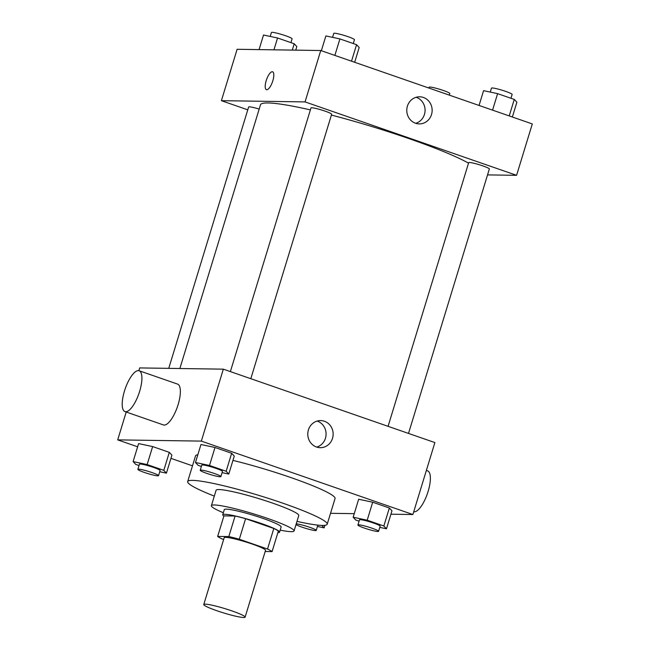 <?xml version="1.0" encoding="UTF-8"?>
<svg xmlns="http://www.w3.org/2000/svg" width="650" height="650" viewBox="0 0 650 650"><rect width="100%" height="100%" fill="white"/><g stroke="black" fill="none" stroke-linecap="round" stroke-linejoin="round"><path stroke-width="0.97" d="M243.669 617.5A21.613 2.251 17 0 1 220.244 611.861A21.613 2.251 17 0 1 203.767 604.508A21.613 2.251 17 0 1 225.095 608.676A21.613 2.251 17 0 1 245.107 617.142A21.613 2.251 17 0 1 243.669 617.5M203.767 604.508L224.193 537.696A21.613 2.251 17 0 1 245.521 541.864A21.613 2.251 17 0 1 265.533 550.331L245.107 617.142M217.653 536.421L223.941 515.864L235.089 516.027A29.031 3.022 17 0 1 245.602 518.684L273.812 528.474L267.524 549.039L239.314 539.24A29.031 3.022 17 0 0 228.808 536.583L217.653 536.421A29.031 3.022 17 0 0 222.203 538.996L223.649 539.492M265.176 551.501L272.082 551.606A29.031 3.022 17 0 0 267.524 549.039M273.812 528.474A29.031 3.022 17 0 1 278.363 531.05L272.082 551.606M277.875 532.634A29.721 3.096 -163 0 0 279.573 532.147A29.721 3.096 -163 0 0 252.054 520.496A29.721 3.096 -163 0 0 222.731 514.767A29.721 3.096 -163 0 0 223.86 516.116M222.731 514.767L224.299 509.624A29.721 3.096 17 0 1 253.622 515.361A29.721 3.096 17 0 1 281.141 527.004L279.573 532.147M245.602 518.684L239.314 539.24M235.089 516.027L228.808 536.583M280.191 530.132A43.225 4.501 -163 0 0 294.06 530.952A43.225 4.501 -163 0 0 254.036 514.012A43.225 4.501 -163 0 0 211.38 505.676A43.225 4.501 -163 0 0 223.348 512.753M294.06 530.952L298.773 515.539A43.225 4.501 -163 0 0 258.749 498.599A43.225 4.501 -163 0 0 216.092 490.262L211.38 505.676M296.985 521.381A72.946 7.589 -163 0 0 327.194 524.225A72.946 7.589 -163 0 0 259.651 495.641A72.946 7.589 -163 0 0 187.679 481.569A72.946 7.589 -163 0 0 214.305 496.104M187.679 481.569L195.528 455.878A72.946 7.589 17 0 1 197.819 454.789M232.952 460.403A72.946 7.589 17 0 1 335.051 498.526L327.194 524.225M159.737 471.729L166.424 473.151L171.925 455.163L169.301 452.351L152.644 446.574L138.612 443.601L133.112 461.589L135.736 464.392L139.027 465.538M222.089 472.648L228.776 474.061L234.276 456.073L231.652 453.269L214.996 447.484L200.964 444.511L195.463 462.499L198.088 465.311L201.378 466.448M390.934 514.199L412.888 514.524L201.338 441.106L117.699 439.879L137.638 446.802M170.942 458.356L192.489 465.839M330.533 513.313L354.25 513.663M379.787 527.378L386.474 528.791L391.974 510.802L389.35 507.999L372.694 502.214L358.662 499.241L353.161 517.229L355.786 520.041L359.076 521.178M412.888 514.524L434.882 442.577L223.34 369.159L139.693 367.924L138.856 370.671M126.214 412.019L117.699 439.879M223.34 369.159L201.338 441.106M332.524 438.319A13.553 12.683 -89.2 0 1 320.271 447.679A13.553 12.683 -89.2 0 1 307.783 433.948A13.553 12.683 -89.2 0 1 320.669 420.582A13.553 12.683 -89.2 0 1 332.524 438.319M139.141 370.752L177.604 384.101A21.613 7.264 109.1 0 1 177.759 405.762A21.613 7.264 109.1 0 1 164.231 425.076A21.613 7.264 109.1 0 1 163.434 424.938L124.971 411.588A21.613 7.264 109.1 0 1 125.19 388.789A21.613 7.264 109.1 0 1 139.141 370.752A21.613 7.264 109.1 0 1 139.303 392.421A21.613 7.264 109.1 0 1 125.767 411.726A21.613 7.264 109.1 0 1 124.971 411.588M413.725 511.786A21.613 7.264 -70.9 0 0 427.529 493.253A21.613 7.264 -70.9 0 0 427.611 470.868L426.368 470.429M317.127 421.062A13.553 12.683 -89.2 0 1 325.455 438.214A13.553 12.683 -89.2 0 1 316.745 447.094M179.863 368.517L260.479 104.829A113.474 11.806 17 0 1 310.383 109.907M331.411 115.074A113.474 11.806 17 0 1 468.536 163.15M408.509 433.42L489.352 168.984A10.806 1.121 -163 0 0 481.114 165.311A10.806 1.121 -163 0 0 469.406 162.484A10.806 1.121 -163 0 0 468.683 162.662L388.074 426.327M168.74 368.355L248.633 107.022A10.806 1.121 17 0 1 259.179 109.07M230.376 371.597L310.984 107.933A10.806 1.121 17 0 1 321.652 110.021A10.806 1.121 17 0 1 331.654 114.254L250.811 378.69M487.549 174.899L516.587 175.321L305.045 101.904L221.398 100.677L247.772 109.834M516.587 175.321L532.301 123.931L320.759 50.513L237.112 49.286L221.398 100.677M320.759 50.513L305.045 101.904M431.519 114.538A13.553 12.683 -89.2 0 1 419.258 123.898A13.553 12.683 -89.2 0 1 406.778 110.167A13.553 12.683 -89.2 0 1 419.656 96.801A13.553 12.683 -89.2 0 1 431.519 114.538M266.76 89.733A9.457 3.177 109.1 0 1 266.411 89.668A9.457 3.177 109.1 0 1 266.508 79.698A9.457 3.177 109.1 0 1 272.61 71.801A9.457 3.177 109.1 0 1 272.675 81.282A9.457 3.177 109.1 0 1 266.76 89.733M266.411 89.668A9.457 3.177 109.1 0 1 266.508 79.698A9.457 3.177 109.1 0 1 272.61 71.801M416.114 97.281A13.553 12.683 -89.2 0 1 424.442 114.433A13.553 12.683 -89.2 0 1 415.732 123.313M512.363 117.016L516.888 102.221L514.264 99.418L497.608 93.641L483.576 90.667L479.058 105.454M514.264 99.418L509.218 115.919M497.608 93.641L492.562 110.142M490.262 92.081L491.465 88.148A10.806 1.121 17 0 1 502.133 90.228A10.806 1.121 17 0 1 512.135 94.461L510.973 98.272M354.664 62.286L359.19 47.491L356.566 44.688L339.909 38.911L325.877 35.937L321.36 50.724M356.566 44.688L351.52 61.189M339.909 38.911L334.864 55.413M332.564 37.351L333.775 33.418A10.806 1.121 17 0 1 344.435 35.498A10.806 1.121 17 0 1 354.437 39.731L353.275 43.55M428.87 88.034L429.114 87.23A10.806 1.121 17 0 1 439.782 89.31A10.806 1.121 17 0 1 449.784 93.551L449.304 95.127M295.75 50.148L296.839 46.581L294.214 43.769L277.558 37.992L263.526 35.019L259.066 49.611M294.214 43.769L292.281 50.099M277.558 37.992L273.942 49.831M270.213 36.433L271.416 32.5A10.806 1.121 17 0 1 282.084 34.588A10.806 1.121 17 0 1 292.086 38.821L290.924 42.632M386.474 528.791L383.849 525.988L367.193 520.203L353.161 517.229M357.914 524.989L359.483 519.854A10.806 1.121 17 0 1 370.142 521.934A10.806 1.121 17 0 1 380.152 526.175L378.584 531.31A10.806 1.121 17 0 1 377.861 531.489A10.806 1.121 17 0 1 366.153 528.669A10.806 1.121 17 0 1 357.914 524.989A10.806 1.121 17 0 1 368.574 527.077A10.806 1.121 17 0 1 378.584 531.31M391.974 510.802L389.35 507.999L383.849 525.988M389.35 507.999L372.694 502.214L367.193 520.203M372.694 502.214L358.662 499.241M228.776 474.061L226.151 471.258L209.495 465.473L195.463 462.499M200.216 470.259L201.784 465.124A10.806 1.121 17 0 1 212.444 467.204A10.806 1.121 17 0 1 222.454 471.445L220.886 476.58A10.806 1.121 17 0 1 220.163 476.759A10.806 1.121 17 0 1 208.455 473.939A10.806 1.121 17 0 1 200.216 470.259A10.806 1.121 17 0 1 210.876 472.347A10.806 1.121 17 0 1 220.886 476.58M234.276 456.073L231.652 453.269L226.151 471.258M231.652 453.269L214.996 447.484L209.495 465.473M214.996 447.484L200.964 444.511M317.436 526.459L324.123 527.873L321.815 525.411M317.769 525.111A10.806 1.121 17 0 1 317.801 525.257L316.225 530.4A10.806 1.121 17 0 1 315.51 530.571A10.806 1.121 17 0 1 305.484 528.288A10.806 1.121 17 0 1 296.01 524.591M324.902 525.314L324.123 527.873M296.221 523.9A10.806 1.121 17 0 1 307.913 526.695A10.806 1.121 17 0 1 316.225 530.4M166.424 473.151L163.8 470.34L147.144 464.563L133.112 461.589M137.865 469.349L139.433 464.206A10.806 1.121 17 0 1 150.093 466.294A10.806 1.121 17 0 1 160.103 470.527L158.535 475.67A10.806 1.121 17 0 1 157.812 475.841A10.806 1.121 17 0 1 146.104 473.021A10.806 1.121 17 0 1 137.865 469.349A10.806 1.121 17 0 1 148.525 471.429A10.806 1.121 17 0 1 158.535 475.67M171.925 455.163L169.301 452.351L163.8 470.34M169.301 452.351L152.644 446.574L147.144 464.563M152.644 446.574L138.612 443.601"/></g></svg>
